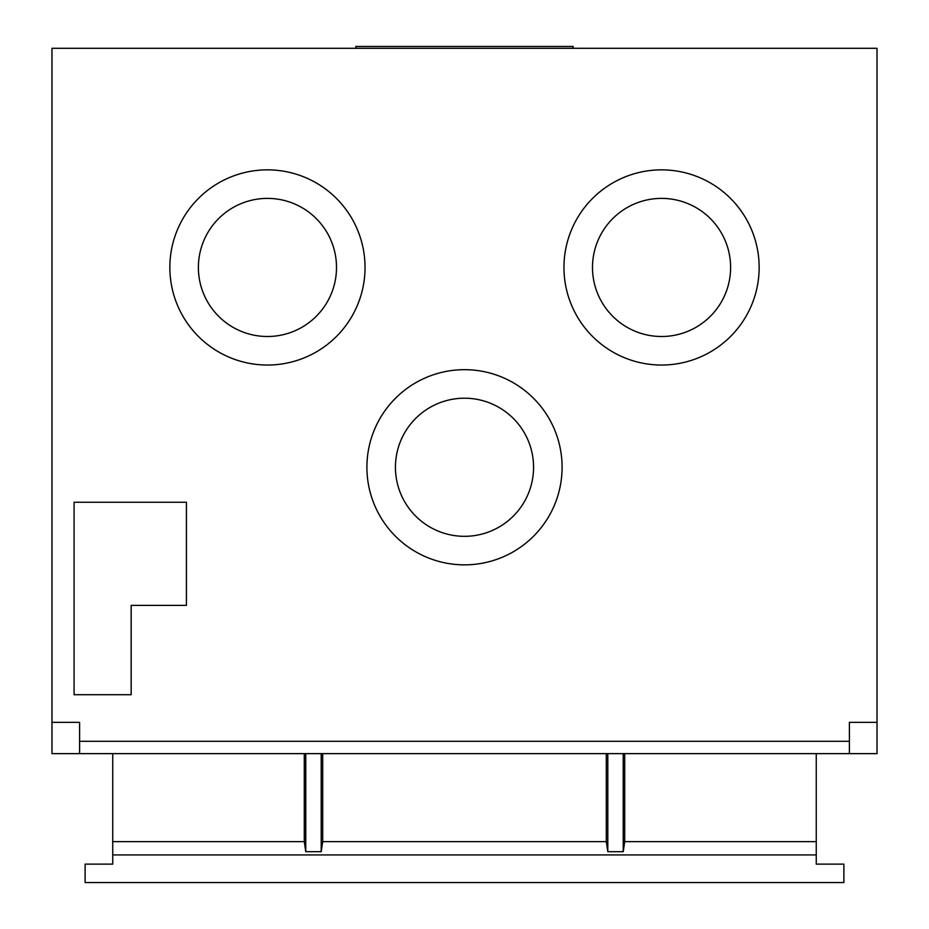 <?xml version="1.0" encoding="UTF-8"?>
<svg xmlns="http://www.w3.org/2000/svg" width="929" height="929" viewBox="0 0 929 929"><rect width="100%" height="100%" fill="white"/><g stroke="black" fill="none" stroke-linecap="round" stroke-linejoin="round"><path stroke-width="1.39" d="M592.493 267.447A69.06 69.06 0 0 1 661.553 198.388A69.06 69.06 0 0 1 730.612 267.447A69.06 69.06 0 0 1 661.553 336.507A69.06 69.06 0 0 1 592.493 267.447M198.388 267.447A69.06 69.06 0 0 1 267.447 198.388A69.06 69.06 0 0 1 336.507 267.447A69.06 69.06 0 0 1 267.447 336.507A69.06 69.06 0 0 1 198.388 267.447M395.44 467.264A69.06 69.06 0 0 1 464.5 398.204A69.06 69.06 0 0 1 533.56 467.264A69.06 69.06 0 0 1 464.5 536.323A69.06 69.06 0 0 1 395.44 467.264M759.144 267.447A97.591 97.591 0 0 1 661.553 365.039A97.591 97.591 0 0 1 563.961 267.447A97.591 97.591 0 0 1 661.553 169.856A97.591 97.591 0 0 1 759.144 267.447M562.091 467.264A97.591 97.591 0 0 1 464.5 564.855A97.591 97.591 0 0 1 366.909 467.264A97.591 97.591 0 0 1 464.5 369.672A97.591 97.591 0 0 1 562.091 467.264M365.039 267.447A97.591 97.591 0 0 1 267.447 365.039A97.591 97.591 0 0 1 169.856 267.447A97.591 97.591 0 0 1 267.447 169.856A97.591 97.591 0 0 1 365.039 267.447M79.604 753.64L877.022 753.64L877.022 48.296L51.978 48.296L51.978 753.64L79.604 753.64L79.604 741.296L849.396 741.296L849.396 753.64M186.415 605.383L131.163 605.383L131.163 694.706L74.076 694.706L74.076 502.252L186.415 502.252L186.415 605.383M877.022 722.332L849.396 722.332L849.396 741.296M79.604 741.296L79.604 722.332L51.978 722.332M112.746 854.924L816.254 854.924L816.254 864.133L843.88 864.133L843.88 882.55L85.12 882.55L85.12 864.133L112.746 864.133L112.746 753.64M606.3 753.64L606.3 841.616L322.7 841.616L322.7 753.64M816.254 854.924L816.254 841.616L624.718 841.616L624.718 753.64M816.254 841.616L816.254 753.64M304.282 753.64L304.282 841.616L112.746 841.616M606.3 841.616L607.798 851.684L623.231 851.684L624.718 841.616M304.282 841.616L305.769 851.684L321.202 851.684L322.7 841.616M305.769 753.64L305.769 851.684M321.202 753.64L321.202 851.684M607.798 753.64L607.798 851.684M623.231 753.64L623.231 851.684M573.158 48.296L573.158 46.45L355.842 46.45L355.842 48.296"/></g></svg>
